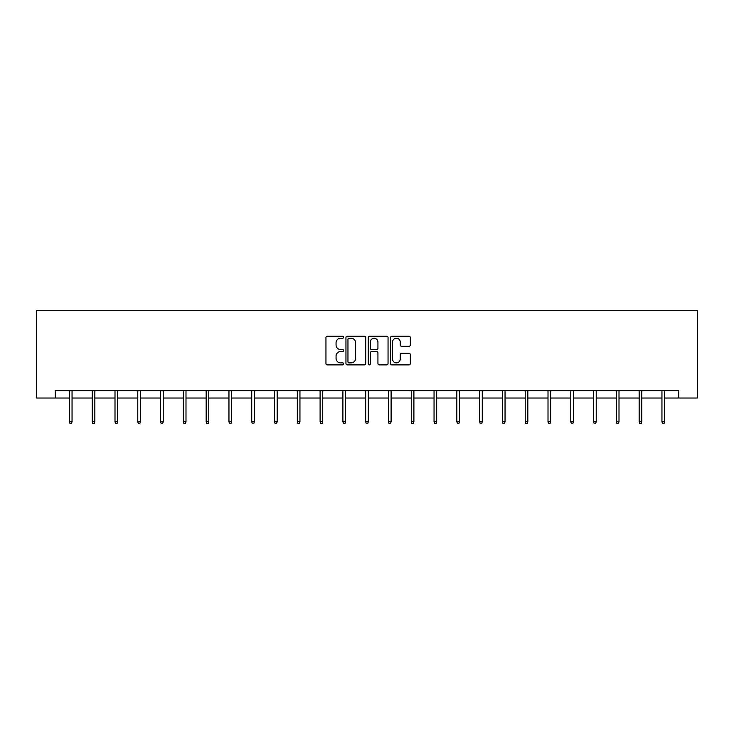 <?xml version="1.0" encoding="UTF-8"?>
<svg xmlns="http://www.w3.org/2000/svg" width="734" height="734" viewBox="0 0 734 734"><rect width="100%" height="100%" fill="white"/><g stroke="black" fill="none" stroke-linecap="round" stroke-linejoin="round"><path stroke-width="1.1" d="M343.631 337.218A1 1 0 0 0 342.622 336.209L327.392 336.209A1.431 1.431 0 0 0 325.951 337.649L325.951 363.458A1.431 1.431 0 0 0 327.392 364.89L342.622 364.89A1 1 0 0 0 343.631 363.89A1 1 0 0 0 342.622 362.88L340.649 362.88A4.588 4.588 0 0 1 336.062 358.293L336.062 356.146A4.588 4.588 0 0 1 340.649 351.558L342.622 351.558A1 1 0 0 0 343.631 350.549A1 1 0 0 0 342.622 349.549L340.649 349.549A4.588 4.588 0 0 1 336.062 344.962L336.062 342.806A4.588 4.588 0 0 1 340.649 338.218L342.622 338.218A1 1 0 0 0 343.631 337.218M408.902 346.32A1.431 1.431 0 0 0 410.343 344.888L410.343 337.649A1.431 1.431 0 0 0 408.902 336.209L391.984 336.209A1.431 1.431 0 0 0 390.552 337.649L390.552 363.458A1.431 1.431 0 0 0 391.984 364.89L408.902 364.89A1.431 1.431 0 0 0 410.343 363.458L410.343 354.706A1.431 1.431 0 0 0 408.902 353.274L401.663 353.274A1.431 1.431 0 0 0 400.232 354.706L400.232 359.045A3.835 3.835 0 0 1 396.397 362.88A3.835 3.835 0 0 1 392.562 359.045L392.562 342.053A3.835 3.835 0 0 1 396.397 338.218A3.835 3.835 0 0 1 400.232 342.053L400.232 344.888A1.431 1.431 0 0 0 401.663 346.32L408.902 346.32M55.252 398.03L55.252 390.727L678.748 390.727L678.748 398.03L697.3 398.03L697.3 310.381L36.7 310.381L36.7 398.03L69.427 398.03M365.743 337.649A1.431 1.431 0 0 0 364.312 336.209L347.393 336.209A1.431 1.431 0 0 0 345.953 337.649L345.953 363.458A1.431 1.431 0 0 0 347.393 364.89L364.312 364.89A1.431 1.431 0 0 0 365.743 363.458L365.743 337.649M369.688 336.209L386.607 336.209A1.431 1.431 0 0 1 388.047 337.649L388.047 363.458A1.431 1.431 0 0 1 386.607 364.89L379.368 364.89A1.431 1.431 0 0 1 377.937 363.458L377.937 352.99A1.431 1.431 0 0 0 376.496 351.558L371.698 351.558A1.431 1.431 0 0 0 370.266 352.99L370.266 363.89A1 1 0 0 1 369.257 364.89A1 1 0 0 1 368.257 363.89L368.257 337.649A1.431 1.431 0 0 1 369.688 336.209M72.051 398.03L92.209 398.03M94.842 398.03L114.999 398.03M117.633 398.03L137.79 398.03M140.423 398.03L160.581 398.03M163.214 398.03L183.372 398.03M185.996 398.03L206.162 398.03M208.786 398.03L228.953 398.03M231.577 398.03L251.734 398.03M254.368 398.03L274.525 398.03M277.158 398.03L297.316 398.03M299.949 398.03L320.107 398.03M322.74 398.03L342.897 398.03M345.521 398.03L365.688 398.03M368.312 398.03L388.479 398.03M391.103 398.03L411.26 398.03M413.893 398.03L434.051 398.03M436.684 398.03L456.842 398.03M459.475 398.03L479.632 398.03M482.266 398.03L502.423 398.03M505.047 398.03L525.214 398.03M527.838 398.03L548.004 398.03M550.628 398.03L570.786 398.03M573.419 398.03L593.577 398.03M596.21 398.03L616.367 398.03M619.001 398.03L639.158 398.03M641.791 398.03L661.949 398.03M664.573 398.03L678.748 398.03M348.971 338.218A1 1 0 0 0 347.962 339.227L347.962 361.88A1 1 0 0 0 348.971 362.88L351.045 362.88A4.588 4.588 0 0 0 355.632 358.293L355.632 342.806A4.588 4.588 0 0 0 351.045 338.218L348.971 338.218M377.937 342.127A3.835 3.835 0 0 0 374.101 338.291A3.835 3.835 0 0 0 370.266 342.127L370.266 348.109A1.431 1.431 0 0 0 371.698 349.549L376.496 349.549A1.431 1.431 0 0 0 377.937 348.109L377.937 342.127M69.427 421.72L70.005 423.619L71.464 423.619L72.051 421.72L69.427 421.72L69.427 390.727M72.051 421.72L72.051 390.727M92.209 421.72L92.796 423.619L94.255 423.619L94.842 421.72L92.209 421.72L92.209 390.727M94.842 421.72L94.842 390.727M114.999 421.72L115.587 423.619L117.045 423.619L117.633 421.72L114.999 421.72L114.999 390.727M117.633 421.72L117.633 390.727M137.79 421.72L138.377 423.619L139.836 423.619L140.423 421.72L137.79 421.72L137.79 390.727M140.423 421.72L140.423 390.727M160.581 421.72L161.168 423.619L162.627 423.619L163.214 421.72L160.581 421.72L160.581 390.727M163.214 421.72L163.214 390.727M183.372 421.72L183.959 423.619L185.418 423.619L185.996 421.72L183.372 421.72L183.372 390.727M185.996 421.72L185.996 390.727M206.162 421.72L206.74 423.619L208.208 423.619L208.786 421.72L206.162 421.72L206.162 390.727M208.786 421.72L208.786 390.727M228.953 421.72L229.531 423.619L230.99 423.619L231.577 421.72L228.953 421.72L228.953 390.727M231.577 421.72L231.577 390.727M251.734 421.72L252.322 423.619L253.781 423.619L254.368 421.72L251.734 421.72L251.734 390.727M254.368 421.72L254.368 390.727M274.525 421.72L275.112 423.619L276.571 423.619L277.158 421.72L274.525 421.72L274.525 390.727M277.158 421.72L277.158 390.727M297.316 421.72L297.903 423.619L299.362 423.619L299.949 421.72L297.316 421.72L297.316 390.727M299.949 421.72L299.949 390.727M320.107 421.72L320.694 423.619L322.153 423.619L322.74 421.72L320.107 421.72L320.107 390.727M322.74 421.72L322.74 390.727M342.897 421.72L343.484 423.619L344.943 423.619L345.521 421.72L342.897 421.72L342.897 390.727M345.521 421.72L345.521 390.727M365.688 421.72L366.266 423.619L367.734 423.619L368.312 421.72L365.688 421.72L365.688 390.727M368.312 421.72L368.312 390.727M388.479 421.72L389.057 423.619L390.516 423.619L391.103 421.72L388.479 421.72L388.479 390.727M391.103 421.72L391.103 390.727M411.26 421.72L411.847 423.619L413.306 423.619L413.893 421.72L411.26 421.72L411.26 390.727M413.893 421.72L413.893 390.727M434.051 421.72L434.638 423.619L436.097 423.619L436.684 421.72L434.051 421.72L434.051 390.727M436.684 421.72L436.684 390.727M456.842 421.72L457.429 423.619L458.888 423.619L459.475 421.72L456.842 421.72L456.842 390.727M459.475 421.72L459.475 390.727M479.632 421.72L480.219 423.619L481.678 423.619L482.266 421.72L479.632 421.72L479.632 390.727M482.266 421.72L482.266 390.727M502.423 421.72L503.01 423.619L504.469 423.619L505.047 421.72L502.423 421.72L502.423 390.727M505.047 421.72L505.047 390.727M525.214 421.72L525.792 423.619L527.26 423.619L527.838 421.72L525.214 421.72L525.214 390.727M527.838 421.72L527.838 390.727M548.004 421.72L548.582 423.619L550.041 423.619L550.628 421.72L548.004 421.72L548.004 390.727M550.628 421.72L550.628 390.727M570.786 421.72L571.373 423.619L572.832 423.619L573.419 421.72L570.786 421.72L570.786 390.727M573.419 421.72L573.419 390.727M593.577 421.72L594.164 423.619L595.623 423.619L596.21 421.72L593.577 421.72L593.577 390.727M596.21 421.72L596.21 390.727M616.367 421.72L616.955 423.619L618.413 423.619L619.001 421.72L616.367 421.72L616.367 390.727M619.001 421.72L619.001 390.727M639.158 421.72L639.745 423.619L641.204 423.619L641.791 421.72L639.158 421.72L639.158 390.727M641.791 421.72L641.791 390.727M661.949 421.72L662.536 423.619L663.995 423.619L664.573 421.72L661.949 421.72L661.949 390.727M664.573 421.72L664.573 390.727"/></g></svg>
